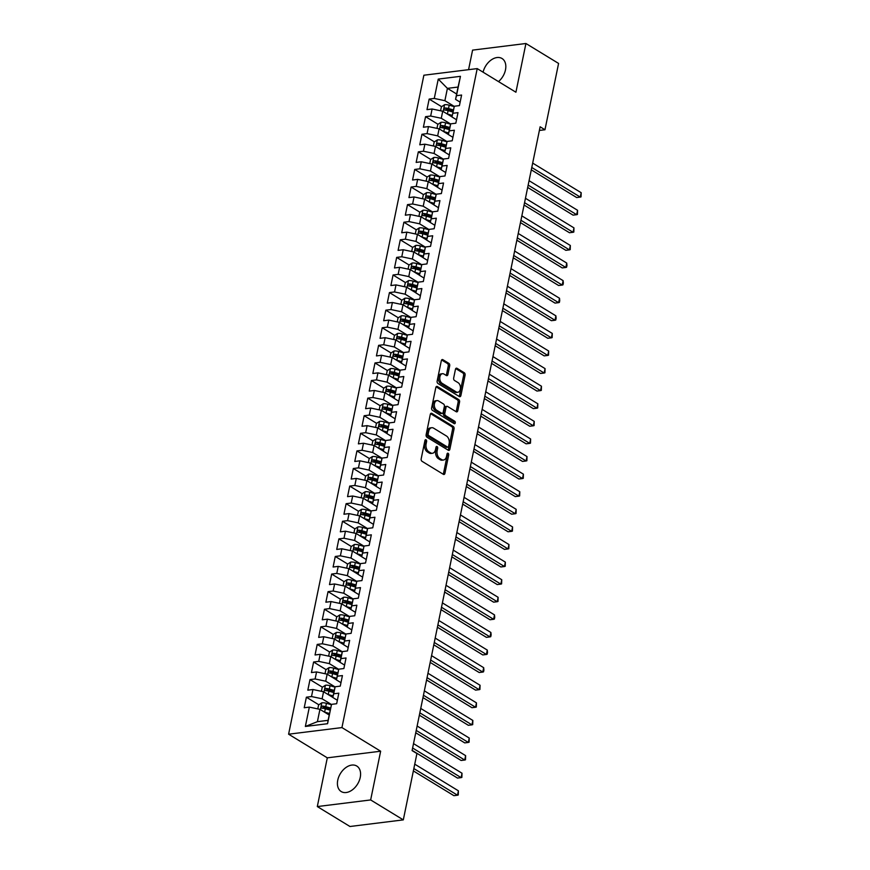 <?xml version="1.0" encoding="UTF-8"?>
<svg xmlns="http://www.w3.org/2000/svg" width="870" height="870" viewBox="0 0 870 870"><rect width="100%" height="100%" fill="white"/><g stroke="black" fill="none" stroke-linecap="round" stroke-linejoin="round"><path stroke-width="1.3" d="M426.028 439.796A1.316 0.859 82.9 0 0 424.941 440.503L421.178 458.849A1.881 1.229 82.9 0 0 422.015 461.296L443.385 474.346A1.881 1.229 82.9 0 0 443.972 474.487A1.881 1.229 82.9 0 0 444.929 473.345L448.692 454.999A1.316 0.859 82.9 0 0 447.028 453.988L446.538 456.358A6.014 3.926 82.9 0 1 443.482 460.012A6.014 3.926 82.9 0 1 441.612 459.567L439.828 458.479A6.014 3.926 82.9 0 1 437.164 450.627L437.653 448.257A1.316 0.859 82.9 0 0 435.99 447.245L435.5 449.616A6.014 3.926 82.9 0 1 432.444 453.27A6.014 3.926 82.9 0 1 430.563 452.824L428.79 451.737A6.014 3.926 82.9 0 1 426.115 443.896L426.604 441.514A1.316 0.859 82.9 0 0 426.028 439.796M498.499 81.595A14.942 10.059 -58.6 0 0 505.481 69.872A14.942 10.059 -58.6 0 0 502.023 58.507A14.942 10.059 -58.6 0 0 483.089 72.188M337.756 780.194A14.942 10.059 -58.6 0 0 341.214 791.559A14.942 10.059 -58.6 0 0 360.245 777.399A14.942 10.059 -58.6 0 0 356.787 766.046A14.942 10.059 -58.6 0 0 337.756 780.194M449.703 365.791A1.881 1.229 82.9 0 0 448.866 363.345L442.873 359.68A1.881 1.229 82.9 0 0 442.286 359.538A1.881 1.229 82.9 0 0 441.329 360.68L437.142 381.06A1.881 1.229 82.9 0 0 437.98 383.507L459.349 396.557A1.881 1.229 82.9 0 0 459.936 396.698A1.881 1.229 82.9 0 0 460.893 395.556L465.08 375.177A1.881 1.229 82.9 0 0 464.243 372.73L457 368.304A1.881 1.229 82.9 0 0 456.413 368.173A1.881 1.229 82.9 0 0 455.456 369.315L453.672 378.026A1.881 1.229 82.9 0 0 454.499 380.484L458.088 382.669A5.035 3.284 82.9 0 1 460.458 388.085A5.035 3.284 82.9 0 1 457.761 392.283A5.035 3.284 82.9 0 1 456.195 391.913L442.123 383.322A5.035 3.284 82.9 0 1 439.763 377.917A5.035 3.284 82.9 0 1 442.46 373.708A5.035 3.284 82.9 0 1 444.026 374.089L446.364 375.514A1.881 1.229 82.9 0 0 446.952 375.655A1.881 1.229 82.9 0 0 447.909 374.513L449.703 365.791L448.257 365.976A1.881 1.229 82.9 0 0 447.43 363.519L441.623 359.973M540.129 126.802L412.086 750.603L416.926 753.561L403.31 819.877L370.653 799.943L380.647 751.212L341.943 727.581L477.217 68.599L515.921 92.231L525.926 43.5L558.583 63.434L544.968 129.76L540.129 126.802M431.846 413.38A1.881 1.229 82.9 0 0 431.259 413.239A1.881 1.229 82.9 0 0 430.302 414.381L426.126 434.761A1.881 1.229 82.9 0 0 426.952 437.208L448.333 450.258A1.881 1.229 82.9 0 0 448.909 450.399A1.881 1.229 82.9 0 0 449.866 449.257L454.053 428.888A1.881 1.229 82.9 0 0 453.216 426.43L431.846 413.38L430.726 413.522M431.64 407.91L435.816 387.531A1.881 1.229 82.9 0 1 436.773 386.389A1.881 1.229 82.9 0 1 437.36 386.53L458.729 399.58A1.881 1.229 82.9 0 1 459.567 402.027L457.772 410.749A1.881 1.229 82.9 0 1 456.815 411.891A1.881 1.229 82.9 0 1 456.228 411.749L447.561 406.464A1.881 1.229 82.9 0 0 446.973 406.323A1.881 1.229 82.9 0 0 446.027 407.464L444.831 413.25A1.881 1.229 82.9 0 0 445.668 415.697L454.695 421.21A1.316 0.859 82.9 0 1 454.194 423.625L432.466 410.357A1.881 1.229 82.9 0 1 431.64 407.91M341.943 727.581L288.601 734.204L423.875 75.222L477.217 68.599M327.566 723.709L305.359 726.461L309.339 707.114L319.942 709.354L317.409 721.665L328.077 720.338L327.566 723.709L331.535 704.352L336.657 703.721L338.821 693.162L333.71 693.803L335.146 686.767L340.268 686.125L342.432 675.577L337.321 676.207L338.756 669.171L343.878 668.541L346.042 657.981L340.931 658.623L342.367 651.586L347.489 650.945L349.653 640.396L344.542 641.027L345.988 633.991L351.099 633.349L353.263 622.8L348.152 623.431L349.599 616.395L354.71 615.764L356.874 605.205L351.763 605.846L353.209 598.81L358.32 598.168L360.484 587.62L355.373 588.25L356.82 581.214L361.931 580.584L364.106 570.024L358.984 570.655L360.43 563.619L365.541 562.988L367.716 552.428L362.594 553.07L364.041 546.034L369.152 545.392L371.327 534.843L366.205 535.474L367.651 528.438L372.762 527.807L374.937 517.248L369.815 517.889L371.262 510.853L376.373 510.212L378.548 499.663L373.426 500.293L374.872 493.257L379.994 492.627L382.158 482.067L377.036 482.698L378.483 475.662L383.605 475.031L385.769 464.471L380.647 465.113L382.093 458.077L387.215 457.435L389.379 446.886L384.257 447.517L385.704 440.481L390.826 439.85L392.99 429.291L387.868 429.932L389.314 422.885L394.436 422.254L396.6 411.695L391.478 412.337L392.925 405.3L398.047 404.659L400.211 394.11L395.089 394.741L396.535 387.705L401.657 387.074L403.821 376.514L398.699 377.156L400.146 370.12L405.268 369.478L407.432 358.929L402.31 359.56L403.756 352.524L408.878 351.893L411.042 341.334L405.931 341.964L407.367 334.928L412.489 334.297L414.653 323.738L409.542 324.379L410.977 317.343L416.099 316.702L418.263 306.153L413.152 306.784L414.588 299.748L419.71 299.117L421.874 288.557L416.763 289.199L418.209 282.163L423.32 281.521L425.484 270.972L420.373 271.603L421.819 264.567L426.931 263.925L429.095 253.377L423.984 254.007L425.43 246.971L430.541 246.34L432.705 235.781L427.594 236.422L429.04 229.386L434.152 228.745L436.327 218.196L431.205 218.827L432.651 211.791L437.762 211.16L439.937 200.6L434.815 201.231L436.262 194.195L441.373 193.564L443.548 183.004L438.426 183.646L439.872 176.61L444.983 175.968L447.158 165.42L442.036 166.05L443.482 159.014L448.594 158.383L450.769 147.824L445.647 148.465L447.093 141.429L452.215 140.788L454.379 130.239L449.257 130.87L450.703 123.834L455.826 123.203L457.99 112.643L452.868 113.274L454.314 106.238L459.436 105.607L461.6 95.047L456.478 95.689L455.554 99.354L458.077 87.043L447.408 88.37L444.885 100.681L454.27 106.412M318.833 704.787L306.381 697.196L304.217 707.745L309.339 707.114M306.381 697.196L311.503 696.555L312.95 689.518L323.553 691.759L332.797 697.403M322.444 687.202L309.992 679.6L307.828 690.16L312.95 689.518M309.992 679.6L315.114 678.97L316.56 671.934L327.163 674.163L336.407 679.807M326.054 669.606L313.602 662.005L311.438 672.564L316.56 671.934M313.602 662.005L318.724 661.374L320.171 654.338L330.774 656.578L340.018 662.211M329.665 652.011L317.213 644.42L315.049 654.969L320.171 654.338M317.213 644.42L322.335 643.778L323.781 636.742L334.385 638.982L343.628 644.626M333.275 634.426L320.834 626.824L318.659 637.384L323.781 636.742M320.834 626.824L325.945 626.193L327.392 619.157L337.995 621.397L347.239 627.031M336.886 616.83L324.445 609.239L322.27 619.788L327.392 619.157M324.445 609.239L329.556 608.598L331.002 601.561L341.605 603.802L350.849 609.446M340.496 599.245L328.055 591.643L325.88 602.203L331.002 601.561M328.055 591.643L333.166 591.013L334.613 583.966L345.216 586.206L354.46 591.85M344.107 581.649L331.666 574.048L329.491 584.607L334.613 583.966M331.666 574.048L336.777 573.417L338.223 566.381L348.826 568.621L358.07 574.254M347.717 564.054L335.276 556.463L333.101 567.012L338.223 566.381M335.276 556.463L340.387 555.821L341.834 548.785L352.437 551.025L361.681 556.669M351.328 546.469L338.887 538.867L336.723 549.427L341.834 548.785M338.887 538.867L343.998 538.236L345.444 531.2L356.047 533.43L365.291 539.074M354.938 528.873L342.497 521.271L340.333 531.831L345.444 531.2M342.497 521.271L347.608 520.641L349.055 513.604L359.658 515.845L368.902 521.478M358.549 511.277L346.108 503.686L343.944 514.235L349.055 513.604M346.108 503.686L351.219 503.045L352.665 496.009L363.279 498.249L372.512 503.893M362.159 493.692L349.718 486.091L347.554 496.65L352.665 496.009M349.718 486.091L354.84 485.46L356.276 478.424L366.89 480.664L376.123 486.297M365.77 476.097L353.329 468.506L351.165 479.055L356.276 478.424M353.329 468.506L358.451 467.864L359.886 460.828L370.5 463.068L379.733 468.712M369.38 458.512L356.939 450.91L354.775 461.47L359.886 460.828M356.939 450.91L362.061 450.279L363.497 443.243L374.111 445.473L383.344 451.117M372.991 440.916L360.55 433.314L358.386 443.874L363.497 443.243M360.55 433.314L365.672 432.684L367.118 425.647L377.721 427.888L386.954 433.521M376.601 423.32L364.16 415.729L361.996 426.278L367.118 425.647M364.16 415.729L369.282 415.088L370.729 408.052L381.332 410.292L390.565 415.936M380.212 405.735L367.771 398.134L365.607 408.693L370.729 408.052M367.771 398.134L372.893 397.503L374.339 390.467L384.942 392.696L394.175 398.34M383.822 388.14L371.381 380.538L369.217 391.098L374.339 390.467M371.381 380.538L376.503 379.907L377.95 372.871L388.553 375.111L397.786 380.755M387.433 370.544L374.992 362.953L372.828 373.502L377.95 372.871M374.992 362.953L380.114 362.312L381.56 355.275L392.163 357.516L401.396 363.16M391.054 352.959L378.602 345.357L376.438 355.917L381.56 355.275M378.602 345.357L383.724 344.727L385.171 337.69L395.774 339.931L405.018 345.564M394.665 335.363L382.213 327.772L380.049 338.321L385.171 337.69M382.213 327.772L387.335 327.131L388.781 320.095L399.384 322.335L408.628 327.979M398.275 317.778L385.823 310.177L383.659 320.736L388.781 320.095M385.823 310.177L390.945 309.546L392.392 302.51L402.995 304.739L412.239 310.383M401.886 300.183L389.434 292.581L387.27 303.141L392.392 302.51M389.434 292.581L394.556 291.95L396.002 284.914L406.605 287.154L415.849 292.788M405.496 282.587L393.055 274.996L390.88 285.545L396.002 284.914M393.055 274.996L398.166 274.354L399.613 267.318L410.216 269.559L419.46 275.203M409.107 265.002L396.666 257.4L394.491 267.96L399.613 267.318M396.666 257.4L401.777 256.77L403.223 249.733L413.826 251.963L423.07 257.607M412.717 247.406L400.276 239.815L398.101 250.364L403.223 249.733M400.276 239.815L405.387 239.174L406.834 232.138L417.437 234.378L426.681 240.022M416.328 229.81L403.887 222.22L401.712 232.768L406.834 232.138M403.887 222.22L408.998 221.589L410.444 214.542L421.047 216.782L430.291 222.426M419.938 212.226L407.497 204.624L405.322 215.184L410.444 214.542M407.497 204.624L412.608 203.993L414.055 196.957L424.658 199.197L433.902 204.831M423.549 194.63L411.108 187.039L408.943 197.588L414.055 196.957M411.108 187.039L416.219 186.397L417.665 179.361L428.268 181.602L437.512 187.246M427.159 177.045L414.718 169.443L412.554 180.003L417.665 179.361M414.718 169.443L419.829 168.813L421.276 161.776L431.879 164.006L441.123 169.65M430.77 159.449L418.329 151.848L416.164 162.407L421.276 161.776M418.329 151.848L423.44 151.217L424.886 144.181L435.489 146.421L444.733 152.054M434.38 141.853L421.939 134.263L419.775 144.811L424.886 144.181M421.939 134.263L427.061 133.621L428.497 126.585L439.111 128.825L448.344 134.469M437.991 124.269L425.55 116.667L423.385 127.227L428.497 126.585M425.55 116.667L430.672 116.036L432.107 109L442.721 111.24L451.954 116.874M441.601 106.673L429.16 99.082L426.996 109.631L432.107 109M429.16 99.082L434.282 98.44L438.252 79.094L460.447 76.332L456.478 95.689M456.532 119.745L451.943 116.95L454.314 106.238M452.868 113.274L451.943 116.95M456.652 94.003L447.408 88.37L438.252 79.094M434.282 98.44L444.885 100.681M452.922 137.34L448.333 134.535L449.779 127.498L444.907 126.128A5.079 1.773 -168.4 0 0 441.568 125.584C440.111 126.302 439.97 127.009 441.133 127.694A5.079 1.773 11.6 0 1 444.472 128.238L449.333 129.641M450.703 123.834L449.779 127.498M449.257 130.87L448.333 134.535M442.721 111.24L441.275 118.276L450.66 124.008M430.672 116.036L441.275 118.276M449.311 154.936L444.722 152.13L447.093 141.429M445.647 148.465L444.722 152.13M439.111 128.825L437.664 135.861L447.049 141.592M427.061 133.621L437.664 135.861M445.701 172.521L441.112 169.726L442.547 162.69L437.686 161.309A5.079 1.773 -168.4 0 0 434.347 160.776C432.89 161.494 432.749 162.19 433.912 162.886A5.079 1.773 11.6 0 1 437.251 163.419L442.112 164.821M443.482 159.014L442.547 162.69M442.036 166.05L441.112 169.726M435.489 146.421L434.054 153.457L443.439 159.188M423.44 151.217L434.054 153.457M442.08 190.117L437.501 187.311L439.872 176.61M438.426 183.646L437.501 187.311M431.879 164.006L430.443 171.042L439.828 176.773M419.829 168.813L430.443 171.042M438.469 207.702L433.891 204.907L435.326 197.871L430.465 196.489A5.079 1.773 -168.4 0 0 427.126 195.957C425.669 196.674 425.528 197.381 426.691 198.066A5.079 1.773 11.6 0 1 430.03 198.599L434.891 200.002M436.262 194.195L435.326 197.871M434.815 201.231L433.891 204.907M428.268 181.602L426.833 188.638L436.218 194.369M416.219 186.397L426.833 188.638M434.859 225.297L430.28 222.502L432.651 211.791M431.205 218.827L430.28 222.502M424.658 199.197L423.222 206.233L432.607 211.965M412.608 203.993L423.222 206.233M431.248 242.893L426.659 240.087L428.105 233.051L423.244 231.681A5.079 1.773 -168.4 0 0 419.905 231.137C418.448 231.855 418.307 232.562 419.471 233.247A5.079 1.773 11.6 0 1 422.809 233.791L427.67 235.183M429.04 229.386L428.105 233.051M427.594 236.422L426.659 240.087M421.047 216.782L419.601 223.818L428.997 229.549M408.998 221.589L419.601 223.818M427.638 260.478L423.048 257.683L424.495 250.647L419.634 249.266A5.079 1.773 -168.4 0 0 416.295 248.733C414.838 249.451 414.696 250.147 415.86 250.843A5.079 1.773 11.6 0 1 419.199 251.376L424.06 252.778M425.43 246.971L424.495 250.647M423.984 254.007L423.048 257.683M417.437 234.378L415.99 241.414L425.387 247.145M405.387 239.174L415.99 241.414M424.027 278.074L419.438 275.268L421.819 264.567M420.373 271.603L419.438 275.268M413.826 251.963L412.38 259.01L421.776 264.741M401.777 256.77L412.38 259.01M420.417 295.669L415.827 292.864L417.274 285.828L412.413 284.446A5.079 1.773 -168.4 0 0 409.074 283.914C407.617 284.631 407.475 285.338 408.639 286.023A5.079 1.773 11.6 0 1 411.978 286.567L409.835 285.24M418.209 282.163L417.274 285.828M416.763 289.199L415.827 292.864M410.216 269.559L408.769 276.595L418.165 282.326M398.166 274.354L408.769 276.595M416.806 313.254L412.217 310.459L414.588 299.748M413.152 306.784L412.217 310.459M406.605 287.154L405.159 294.19L414.544 299.922M394.556 291.95L405.159 294.19M413.196 330.85L408.606 328.044L410.053 321.008L405.192 319.638A5.079 1.773 -168.4 0 0 401.853 319.094C400.396 319.812 400.254 320.519 401.418 321.204A5.079 1.773 11.6 0 1 404.757 321.748L409.618 323.151M410.977 317.343L410.053 321.008M409.542 324.379L408.606 328.044M402.995 304.739L401.548 311.775L410.934 317.506M390.945 309.546L401.548 311.775M409.585 348.435L404.996 345.64L407.367 334.928M405.931 341.964L404.996 345.64M399.384 322.335L397.938 329.371L407.323 335.102M387.335 327.131L397.938 329.371M405.975 366.031L401.385 363.225L402.832 356.189L397.96 354.819A5.079 1.773 -168.4 0 0 394.621 354.275C393.175 354.993 393.033 355.699 394.197 356.385A5.079 1.773 11.6 0 1 397.536 356.928L402.397 358.331M403.756 352.524L402.832 356.189M402.31 359.56L401.385 363.225M395.774 339.931L394.327 346.967L403.713 352.698M383.724 344.727L394.327 346.967M402.364 383.626L397.775 380.821L400.146 370.12M398.699 377.156L397.775 380.821M392.163 357.516L390.717 364.552L400.102 370.283M380.114 362.312L390.717 364.552M398.754 401.211L394.164 398.416L396.535 387.705M395.089 394.741L394.164 398.416M388.553 375.111L387.106 382.147L396.492 387.879M376.503 379.907L387.106 382.147M395.143 418.807L390.554 416.001L392.925 405.3M391.478 412.337L390.554 416.001M384.942 392.696L383.496 399.732L392.881 405.474M372.893 397.503L383.496 399.732M391.533 436.403L386.943 433.597L388.39 426.561L383.518 425.18A5.079 1.773 -168.4 0 0 380.179 424.647C378.733 425.365 378.58 426.072 379.744 426.757A5.079 1.773 11.6 0 1 383.083 427.29L387.944 428.692M389.314 422.885L388.39 426.561M387.868 429.932L386.943 433.597M381.332 410.292L379.885 417.328L389.271 423.059M369.282 415.088L379.885 417.328M387.922 453.988L383.333 451.193L385.704 440.481M384.257 447.517L383.333 451.193M377.721 427.888L376.275 434.924L385.66 440.655M365.672 432.684L376.275 434.924M384.312 471.583L379.722 468.778L381.169 461.742L376.297 460.371A5.079 1.773 -168.4 0 0 372.958 459.828C371.501 460.545 371.359 461.252 372.523 461.937A5.079 1.773 11.6 0 1 375.862 462.481L380.723 463.884M382.093 458.077L381.169 461.742M380.647 465.113L379.722 468.778M374.111 445.473L372.664 452.509L382.05 458.24M362.061 450.279L372.664 452.509M380.701 489.168L376.112 486.373L378.483 475.662M377.036 482.698L376.112 486.373M370.5 463.068L369.054 470.104L378.439 475.836M358.451 467.864L369.054 470.104M377.091 506.764L372.501 503.958L373.948 496.922L369.076 495.552A5.079 1.773 -168.4 0 0 365.737 495.008C364.28 495.726 364.138 496.433 365.302 497.118A5.079 1.773 11.6 0 1 368.641 497.662L373.502 499.065M374.872 493.257L373.948 496.922M373.426 500.293L372.501 503.958M366.89 480.664L365.443 487.7L374.829 493.431M354.84 485.46L365.443 487.7M373.48 524.36L368.891 521.554L371.262 510.853M369.815 517.889L368.891 521.554M363.279 498.249L361.833 505.285L371.218 511.016M351.219 503.045L361.833 505.285M369.859 541.945L365.28 539.15L366.716 532.114L361.855 530.733A5.079 1.773 -168.4 0 0 358.516 530.2C357.059 530.917 356.917 531.613 358.081 532.309A5.079 1.773 11.6 0 1 361.42 532.842L366.281 534.245M367.651 528.438L366.716 532.114M366.205 535.474L365.28 539.15M359.658 515.845L358.222 522.881L367.608 528.612M347.608 520.641L358.222 522.881M366.248 559.54L361.67 556.735L364.041 546.034M362.594 553.07L361.67 556.735M356.047 533.43L354.612 540.466L363.997 546.197M343.998 538.236L354.612 540.466M362.638 577.125L358.059 574.33L359.495 567.294L354.634 565.913A5.079 1.773 -168.4 0 0 351.295 565.38C349.838 566.098 349.696 566.805 350.86 567.49A5.079 1.773 11.6 0 1 354.199 568.023L359.06 569.426M360.43 563.619L359.495 567.294M358.984 570.655L358.059 574.33M352.437 551.025L351.001 558.061L360.387 563.793M340.387 555.821L351.001 558.061M359.027 594.721L354.438 591.926L356.82 581.214M355.373 588.25L354.438 591.926M348.826 568.621L347.38 575.657L356.776 581.388M336.777 573.417L347.38 575.657M355.417 612.317L350.827 609.511L352.274 602.475L347.413 601.105A5.079 1.773 -168.4 0 0 344.074 600.561C342.617 601.279 342.476 601.986 343.639 602.671A5.079 1.773 11.6 0 1 346.978 603.214L351.839 604.606M353.209 598.81L352.274 602.475M351.763 605.846L350.827 609.511M345.216 586.206L343.77 593.242L353.166 598.973M333.166 591.013L343.77 593.242M351.806 629.902L347.217 627.107L348.663 620.071L343.802 618.69A5.079 1.773 -168.4 0 0 340.464 618.157C339.006 618.875 338.865 619.57 340.029 620.266A5.079 1.773 11.6 0 1 343.367 620.799L348.228 622.202M349.599 616.395L348.663 620.071M348.152 623.431L347.217 627.107M341.605 603.802L340.159 610.838L349.555 616.569M329.556 608.598L340.159 610.838M348.196 647.497L343.606 644.692L345.988 633.991M344.542 641.027L343.606 644.692M337.995 621.397L336.549 628.434L345.945 634.165M325.945 626.193L336.549 628.434M344.585 665.093L339.996 662.287L341.442 655.251L336.581 653.87A5.079 1.773 -168.4 0 0 333.243 653.337C331.785 654.055 331.644 654.762 332.808 655.447A5.079 1.773 11.6 0 1 336.146 655.991L341.007 657.383M342.367 651.586L341.442 655.251M340.931 658.623L339.996 662.287M334.385 638.982L332.938 646.018L342.323 651.75M322.335 643.778L332.938 646.018M340.975 682.678L336.385 679.883L338.756 669.171M337.321 676.207L336.385 679.883M330.774 656.578L329.328 663.614L338.713 669.345M318.724 661.374L329.328 663.614M337.364 700.274L332.775 697.468L334.221 690.432L329.349 689.062A5.079 1.773 -168.4 0 0 326.011 688.518C324.564 689.236 324.423 689.943 325.587 690.628A5.079 1.773 11.6 0 1 328.925 691.171L333.786 692.574M335.146 686.767L334.221 690.432M333.71 693.803L332.775 697.468M327.163 674.163L325.717 681.199L335.102 686.93M315.114 678.97L325.717 681.199M328.077 720.338L331.535 704.352M323.553 691.759L322.107 698.795L331.492 704.526M311.503 696.555L322.107 698.795M539.378 130.456L544.968 129.76M525.926 43.5L472.584 50.123L468.571 69.676M380.647 751.212L327.305 757.835L317.311 806.566L370.653 799.943M317.311 806.566L349.968 826.5L403.31 819.877M327.305 757.835L288.601 734.204M460.143 102.16L455.554 99.354M319.942 709.354L329.175 714.988M305.359 726.461L317.409 721.665M458.077 87.043L460.447 76.332M330.6 708.049L325.739 706.647A5.079 1.773 -168.4 0 0 322.4 706.114C320.954 706.832 320.812 707.538 321.976 708.223A5.079 1.773 11.6 0 1 325.315 708.756L323.172 707.44M328.969 691.182L326.783 689.845M337.832 672.869L332.971 671.466A5.079 1.773 -168.4 0 0 329.632 670.922C328.175 671.651 328.033 672.347 329.197 673.043A5.079 1.773 11.6 0 1 332.536 673.576L330.393 672.26M336.19 656.002L334.004 654.664M339.8 638.406L337.614 637.079M343.411 620.81L341.225 619.483M347.021 603.225L344.835 601.888M355.884 584.912L351.023 583.509A5.079 1.773 -168.4 0 0 347.685 582.965C346.227 583.694 346.086 584.39 347.25 585.075A5.079 1.773 11.6 0 1 350.588 585.619L348.446 584.303M354.242 568.045L352.056 566.707M357.853 550.449L355.667 549.122M361.463 532.853L359.288 531.526M365.074 515.268L362.899 513.931M368.684 497.673L366.509 496.346M372.295 480.077L370.12 478.75M375.905 462.492L373.73 461.154M379.516 444.896L377.341 443.569M383.126 427.311L380.951 425.974M391.989 408.998L387.128 407.595A5.079 1.773 -168.4 0 0 383.79 407.051C382.343 407.769 382.191 408.476 383.355 409.161A5.079 1.773 11.6 0 1 386.693 409.705L384.562 408.389M390.347 392.12L388.172 390.793M399.21 373.806L394.349 372.403A5.079 1.773 -168.4 0 0 391.011 371.871C389.564 372.588 389.412 373.295 390.587 373.98A5.079 1.773 11.6 0 1 393.925 374.524L391.783 373.197M397.568 356.939L395.393 355.612M401.19 339.344L399.004 338.017M404.8 321.759L402.614 320.421M408.411 304.163L406.225 302.836M415.632 268.982L413.446 267.655M419.242 251.386L417.056 250.06M422.853 233.802L420.667 232.464M426.463 216.206L424.277 214.879M430.074 198.621L427.888 197.283M433.684 181.025L431.498 179.698M437.295 163.429L435.12 162.103M440.905 145.845L438.73 144.507M444.516 128.249L442.341 126.922M453.379 109.935L448.518 108.532A5.079 1.773 -168.4 0 0 445.179 108C443.722 108.717 443.58 109.424 444.744 110.109A5.079 1.773 11.6 0 1 448.083 110.642L445.951 109.326M424.973 440.405A1.316 0.859 82.9 0 1 425.169 441.699L424.68 444.07A6.014 3.926 82.9 0 0 427.344 451.911L428.79 451.737M432.444 453.27L430.998 453.455A6.014 3.926 82.9 0 1 429.127 452.998L427.344 451.911M443.482 460.012L442.047 460.186A6.014 3.926 82.9 0 1 440.166 459.741L438.382 458.653A6.014 3.926 82.9 0 1 435.718 450.812L436.207 448.441A1.316 0.859 82.9 0 0 436.011 447.147M443.189 474.226A1.881 1.229 82.9 0 0 443.482 473.53L447.245 455.184A1.316 0.859 82.9 0 0 447.049 453.89M448.137 450.149A1.881 1.229 82.9 0 0 448.431 449.442L452.607 429.062A1.881 1.229 82.9 0 0 451.78 426.615L430.596 413.674M428.171 433.88A1.316 0.859 82.9 0 0 428.758 435.587L447.517 447.049A1.316 0.859 82.9 0 0 448.594 446.343L449.116 443.841A6.014 3.926 82.9 0 0 446.451 436L433.619 428.171A6.014 3.926 82.9 0 0 431.748 427.714A6.014 3.926 82.9 0 0 428.692 431.368L428.171 433.88L426.735 434.054A1.316 0.859 82.9 0 0 427.322 435.772L428.758 435.587M447.93 447.147L446.484 447.321A1.316 0.859 82.9 0 1 446.082 447.224L427.322 435.772M431.748 427.714L430.302 427.899A6.014 3.926 82.9 0 0 427.246 431.553L428.692 431.368M426.735 434.054L427.246 431.553M436.109 386.824L457.294 399.754L458.729 399.58M456.043 411.64A1.881 1.229 82.9 0 0 456.337 410.934L458.12 402.212A1.881 1.229 82.9 0 0 457.294 399.754M446.973 406.323L445.538 406.497A1.881 1.229 82.9 0 0 444.581 407.638L443.395 413.424A1.881 1.229 82.9 0 0 444.222 415.882L453.248 421.385L454.695 421.21M453.759 423.364A1.316 0.859 82.9 0 0 453.248 421.385M438.567 400.972A5.035 3.284 82.9 0 0 437.001 400.602A5.035 3.284 82.9 0 0 434.315 404.8A5.035 3.284 82.9 0 0 436.675 410.205L441.634 413.239A1.881 1.229 82.9 0 0 442.221 413.38A1.881 1.229 82.9 0 0 443.178 412.239L444.363 406.453A1.881 1.229 82.9 0 0 443.526 403.995L438.567 400.972M437.001 400.602L435.565 400.776A5.035 3.284 82.9 0 0 432.868 404.985A5.035 3.284 82.9 0 0 435.228 410.39L436.675 410.205M442.221 413.38L440.775 413.554A1.881 1.229 82.9 0 1 440.187 413.413L435.228 410.39M446.179 375.394A1.881 1.229 82.9 0 0 446.473 374.698L448.257 365.976M442.46 373.708L441.014 373.893A5.035 3.284 82.9 0 0 438.328 378.091A5.035 3.284 82.9 0 0 440.688 383.507L442.123 383.322M457.761 392.283L456.326 392.468A5.035 3.284 82.9 0 1 454.76 392.087L440.688 383.507M459.164 396.437A1.881 1.229 82.9 0 0 459.447 395.741L463.634 375.361A1.881 1.229 82.9 0 0 462.796 372.904L455.749 368.608M324.303 712.019A5.079 1.773 11.6 0 1 324.619 712.106L329.491 713.509M327.163 713.759L329.306 714.379M317.8 708.898L318.616 704.928L321.856 702.808A5.079 1.773 11.6 0 1 326.435 703.308L331.437 704.754M413.359 770.918L453.89 795.669L457.5 795.213L458.403 790.819L414.74 764.164M324.619 712.106L325.315 708.756L330.176 710.159M322.4 706.114L324.14 707.169A2.588 0.903 11.6 0 1 325.043 707.375L330.426 708.919M413.837 768.558L457.5 795.213L458.262 794.995L458.403 790.819M327.914 694.423A5.079 1.773 11.6 0 1 328.24 694.51L333.101 695.913M330.774 696.163L332.916 696.783M321.411 691.302L322.226 687.333L325.467 685.223A5.079 1.773 11.6 0 1 330.045 685.712L335.048 687.159M412.13 750.375L457.511 778.074L461.111 777.628L462.013 773.223L413.522 743.622M326.011 688.518L327.762 689.584A2.588 0.903 11.6 0 1 328.653 689.779L334.036 691.335M412.619 748.015L461.111 777.628L461.872 777.399L462.013 773.223M331.524 676.827A5.079 1.773 11.6 0 1 331.851 676.914L336.712 678.317M334.385 678.578L336.527 679.198M325.021 673.717L325.837 669.748L329.077 667.627A5.079 1.773 11.6 0 1 333.656 668.127L338.658 669.563M415.74 732.779L461.122 760.478L464.721 760.032L465.624 755.639L417.132 726.026M331.851 676.914L332.536 673.576L337.397 674.979M329.632 670.922L331.372 671.988A2.588 0.903 11.6 0 1 332.264 672.184L337.647 673.739M416.23 730.43L464.721 760.032L465.483 759.804L465.624 755.639M335.146 659.242A5.079 1.773 11.6 0 1 335.461 659.329L340.322 660.732M337.995 660.982L340.137 661.602M328.632 656.121L329.447 652.152L332.699 650.031A5.079 1.773 11.6 0 1 337.266 650.532L342.269 651.978M419.351 715.183L464.732 742.893L468.332 742.447L469.234 738.043L420.743 708.441M333.243 653.337L334.983 654.403A2.588 0.903 11.6 0 1 335.874 654.599L341.257 656.143M419.84 712.834L468.332 742.447L469.093 742.219L469.234 738.043M338.756 641.647A5.079 1.773 11.6 0 1 339.072 641.734L343.933 643.137M341.605 643.387L343.748 644.007M332.242 638.536L333.058 634.567L336.309 632.446A5.079 1.773 11.6 0 1 340.877 632.936L345.879 634.382M422.961 697.599L468.343 725.297L471.942 724.851L472.845 720.458L424.353 690.845M345.053 637.688L340.192 636.285A5.079 1.773 -168.4 0 0 336.853 635.742C335.396 636.459 335.254 637.166 336.418 637.851A5.079 1.773 11.6 0 1 339.757 638.395L344.618 639.798M336.853 635.742L338.593 636.807A2.588 0.903 11.6 0 1 339.485 637.003L344.868 638.558M423.451 695.239L471.942 724.851L472.704 724.623L472.845 720.458M342.367 624.062A5.079 1.773 11.6 0 1 342.682 624.149L347.543 625.541M345.216 625.802L347.358 626.422M335.853 620.941L336.668 616.971L339.92 614.851A5.079 1.773 11.6 0 1 344.487 615.351L349.49 616.797M426.572 680.003L471.953 707.701L475.553 707.256L476.455 702.862L427.964 673.25M340.464 618.157L342.204 619.212A2.588 0.903 11.6 0 1 343.095 619.407L348.478 620.962M427.061 677.654L475.553 707.256L476.314 707.038L476.455 702.862M345.977 606.466A5.079 1.773 11.6 0 1 346.293 606.553L351.154 607.956M348.826 608.206L350.969 608.826M339.463 603.345L340.279 599.376L343.53 597.266A5.079 1.773 11.6 0 1 348.098 597.755L353.1 599.202M430.182 662.407L475.564 690.117L479.163 689.671L480.066 685.266L431.574 655.665M344.074 600.561L345.814 601.627A2.588 0.903 11.6 0 1 346.706 601.822L352.089 603.378M430.672 660.058L479.163 689.671L479.925 689.442L480.066 685.266M349.588 588.87A5.079 1.773 11.6 0 1 349.903 588.957L354.764 590.36M352.437 590.621L354.579 591.23M343.074 585.76L343.889 581.791L347.141 579.67A5.079 1.773 11.6 0 1 351.708 580.17L356.711 581.606M433.793 644.822L479.174 672.521L482.774 672.075L483.676 667.682L435.185 638.069M349.903 588.957L350.588 585.619L355.449 587.022M347.685 582.965L349.425 584.031A2.588 0.903 11.6 0 1 350.316 584.227L355.699 585.782M434.282 642.462L482.774 672.075L483.535 671.847L483.905 670.096L483.676 667.682M353.198 571.285A5.079 1.773 11.6 0 1 353.514 571.372L358.375 572.775M356.047 573.025L358.19 573.645M346.684 568.164L347.5 564.195L350.751 562.074A5.079 1.773 11.6 0 1 355.319 562.575L360.332 564.021M437.414 627.226L482.785 654.936L486.384 654.479L487.287 650.086L438.795 620.473M351.295 565.38L353.035 566.435A2.588 0.903 11.6 0 1 353.927 566.642L359.31 568.186M437.893 624.877L486.384 654.479L487.146 654.262L487.515 652.5L487.287 650.086M356.809 553.69A5.079 1.773 11.6 0 1 357.124 553.777L361.985 555.18M359.658 555.43L361.811 556.05M350.295 550.569L351.11 546.599L354.362 544.489A5.079 1.773 11.6 0 1 358.929 544.979L363.943 546.425M441.025 609.642L486.395 637.34L489.995 636.894L490.897 632.49L442.406 602.888M363.105 549.72L358.244 548.328A5.079 1.773 -168.4 0 0 354.906 547.785C353.448 548.502 353.307 549.209 354.471 549.894A5.079 1.773 11.6 0 1 357.809 550.438L362.67 551.841M354.906 547.785L356.646 548.85A2.588 0.903 11.6 0 1 357.537 549.046L362.921 550.601M441.503 607.282L489.995 636.894L490.756 636.666L491.126 634.904L490.897 632.49M360.419 536.105A5.079 1.773 11.6 0 1 360.735 536.192L365.596 537.584M363.269 537.845L365.422 538.465M353.916 532.984L354.721 529.014L357.972 526.894A5.079 1.773 11.6 0 1 362.54 527.394L367.553 528.829M444.635 592.046L490.006 619.744L493.605 619.299L494.508 614.905L446.016 585.293M358.516 530.2L360.256 531.255A2.588 0.903 11.6 0 1 361.148 531.45L366.531 533.005M445.114 589.697L493.605 619.299L494.367 619.07L494.736 617.319L494.508 614.905M364.03 518.509A5.079 1.773 11.6 0 1 364.345 518.596L369.206 519.999M366.879 520.249L369.032 520.869M357.526 515.388L358.342 511.419L361.583 509.309A5.079 1.773 11.6 0 1 366.15 509.798L371.164 511.245M448.246 574.45L493.616 602.16L497.216 601.714L498.118 597.309L449.627 567.708M370.326 514.54L365.465 513.137A5.079 1.773 -168.4 0 0 362.127 512.604C360.669 513.322 360.528 514.029 361.692 514.714A5.079 1.773 11.6 0 1 365.03 515.257L369.891 516.649M362.127 512.604L363.867 513.67A2.588 0.903 11.6 0 1 364.758 513.865L370.152 515.41M448.724 572.101L497.216 601.714L497.988 601.485L498.118 597.309M367.64 500.913A5.079 1.773 11.6 0 1 367.956 501L372.817 502.403M370.489 502.653L372.643 503.273M361.137 497.803L361.953 493.834L365.193 491.713A5.079 1.773 11.6 0 1 369.761 492.202L374.774 493.649M451.856 556.865L497.227 584.564L500.837 584.118L501.74 579.725L453.237 550.112M365.737 495.008L367.477 496.074A2.588 0.903 11.6 0 1 368.369 496.27L373.763 497.825M452.335 554.505L500.837 584.118L501.598 583.89L501.74 579.725M371.251 483.328A5.079 1.773 11.6 0 1 371.566 483.415L376.427 484.807M374.1 485.068L376.253 485.688M364.747 480.207L365.563 476.238L368.804 474.117A5.079 1.773 11.6 0 1 373.371 474.618L378.385 476.064M455.467 539.269L500.837 566.968L504.448 566.522L505.35 562.129L456.848 532.516M377.547 479.359L372.686 477.956A5.079 1.773 -168.4 0 0 369.348 477.423C367.89 478.141 367.749 478.848 368.913 479.533A5.079 1.773 11.6 0 1 372.251 480.066L377.112 481.469M369.348 477.423L371.088 478.478A2.588 0.903 11.6 0 1 371.979 478.685L377.373 480.229M455.945 536.92L504.448 566.522L505.209 566.305L505.35 562.129M374.861 465.733A5.079 1.773 11.6 0 1 375.177 465.82L380.038 467.223M377.71 467.473L379.864 468.093M368.358 462.612L369.174 458.642L372.414 456.532A5.079 1.773 11.6 0 1 376.982 457.022L381.995 458.468M459.077 521.685L504.448 549.383L508.058 548.937L508.961 544.533L460.458 514.931M372.958 459.828L374.698 460.893A2.588 0.903 11.6 0 1 375.59 461.089L380.984 462.644M459.556 519.325L508.058 548.937L508.819 548.709L508.961 544.533M378.472 448.137A5.079 1.773 11.6 0 1 378.787 448.224L383.648 449.627M381.332 449.888L383.474 450.497M371.969 445.027L372.784 441.057L376.025 438.937A5.079 1.773 11.6 0 1 380.592 439.437L385.606 440.872M462.688 504.089L508.058 531.787L511.669 531.342L512.571 526.948L464.069 497.335M384.768 444.178L379.907 442.776A5.079 1.773 -168.4 0 0 376.569 442.232C375.122 442.96 374.97 443.656 376.134 444.352A5.079 1.773 11.6 0 1 379.472 444.885L384.333 446.288M376.569 442.232L378.309 443.298A2.588 0.903 11.6 0 1 379.2 443.493L384.594 445.048M463.166 501.74L511.669 531.342L512.43 531.113L512.571 526.948M382.082 430.552A5.079 1.773 11.6 0 1 382.398 430.639L387.259 432.042M384.942 432.292L387.085 432.912M375.579 427.431L376.395 423.462L379.635 421.341A5.079 1.773 11.6 0 1 384.203 421.841L389.216 423.288M466.298 486.493L511.669 514.203L515.279 513.746L516.182 509.352L467.679 479.751M380.179 424.647L381.919 425.713A2.588 0.903 11.6 0 1 382.811 425.908L388.205 427.453M466.777 484.144L515.279 513.746L516.04 513.528L516.182 509.352M385.693 412.956A5.079 1.773 11.6 0 1 386.008 413.043L390.869 414.446M388.553 414.696L390.695 415.316M379.189 409.846L380.005 405.866L383.246 403.756A5.079 1.773 11.6 0 1 387.813 404.245L392.827 405.692M469.909 468.908L515.279 496.607L518.89 496.161L519.792 491.757L471.29 462.155M386.008 413.043L386.693 409.705L391.554 411.108M383.79 407.051L385.53 408.117A2.588 0.903 11.6 0 1 386.421 408.313L391.815 409.868M470.387 466.548L518.89 496.161L519.651 495.933L519.792 491.757M389.303 395.371A5.079 1.773 11.6 0 1 389.619 395.458L394.48 396.851M392.163 397.111L394.306 397.731M382.8 392.25L383.616 388.281L386.856 386.16A5.079 1.773 11.6 0 1 391.424 386.661L396.437 388.096M473.519 451.312L518.89 479.011L522.5 478.565L523.403 474.172L474.9 444.559M395.6 391.402L390.739 389.999A5.079 1.773 -168.4 0 0 387.4 389.466C385.954 390.184 385.801 390.88 386.965 391.576A5.079 1.773 11.6 0 1 390.304 392.109L395.176 393.512M387.4 389.466L389.14 390.521A2.588 0.903 11.6 0 1 390.043 390.717L395.426 392.272M473.998 448.963L522.5 478.565L523.261 478.348L523.403 474.172M392.914 377.776A5.079 1.773 11.6 0 1 393.229 377.863L398.09 379.266M395.774 379.516L397.916 380.136M386.41 374.655L387.226 370.685L390.467 368.575A5.079 1.773 11.6 0 1 395.034 369.065L400.048 370.511M477.13 433.717L522.5 461.426L526.111 460.98L527.013 456.576L478.511 426.974M393.229 377.863L393.925 374.524L398.786 375.916M391.011 371.871L392.751 372.936A2.588 0.903 11.6 0 1 393.653 373.132L399.036 374.687M477.608 431.368L526.111 460.98L526.872 460.752L527.013 456.576M396.524 360.18A5.079 1.773 11.6 0 1 396.84 360.267L401.712 361.67M399.384 361.931L401.527 362.54M390.021 357.07L390.837 353.1L394.077 350.98A5.079 1.773 11.6 0 1 398.656 351.48L403.658 352.915M480.74 416.132L526.111 443.83L529.721 443.385L530.624 438.991L482.132 409.378M394.621 354.275L396.361 355.341A2.588 0.903 11.6 0 1 397.264 355.536L402.647 357.091M481.23 413.772L529.721 443.385L530.482 443.156L530.624 438.991M400.135 342.595A5.079 1.773 11.6 0 1 400.461 342.682L405.322 344.085M402.995 344.335L405.137 344.955M393.631 339.474L394.447 335.505L397.688 333.384A5.079 1.773 11.6 0 1 402.266 333.884L407.269 335.331M484.351 398.536L529.732 426.246L533.332 425.789L534.234 421.395L485.743 391.783M406.442 338.626L401.57 337.223A5.079 1.773 -168.4 0 0 398.232 336.69C396.785 337.408 396.644 338.115 397.808 338.8A5.079 1.773 11.6 0 1 401.146 339.333L406.007 340.735M398.232 336.69L399.982 337.745A2.588 0.903 11.6 0 1 400.874 337.951L406.257 339.496M484.84 396.187L533.332 425.789L534.093 425.571L534.234 421.395M403.745 324.999A5.079 1.773 11.6 0 1 404.071 325.086L408.933 326.489M406.605 326.739L408.748 327.359M397.242 321.878L398.058 317.909L401.298 315.799A5.079 1.773 11.6 0 1 405.877 316.288L410.879 317.735M487.961 380.951L533.343 408.65L536.942 408.204L537.845 403.8L489.353 374.198M401.853 319.094L403.593 320.16A2.588 0.903 11.6 0 1 404.485 320.356L409.868 321.911M488.451 378.591L536.942 408.204L537.703 407.976L537.845 403.8M407.367 307.404A5.079 1.773 11.6 0 1 407.682 307.491L412.543 308.894M410.216 309.154L412.358 309.774M400.852 304.293L401.668 300.324L404.92 298.203A5.079 1.773 11.6 0 1 409.487 298.704L414.49 300.139M491.572 363.355L536.953 391.054L540.553 390.608L541.455 386.215L492.964 356.602M413.663 303.445L408.802 302.042A5.079 1.773 -168.4 0 0 405.463 301.498C404.006 302.227 403.865 302.923 405.028 303.619A5.079 1.773 11.6 0 1 408.367 304.152L413.228 305.555M405.463 301.498L407.203 302.564A2.588 0.903 11.6 0 1 408.095 302.76L413.478 304.315M492.061 361.006L540.553 390.608L541.314 390.38L541.455 386.215M410.977 289.819A5.079 1.773 11.6 0 1 411.292 289.906L416.154 291.309M413.826 291.559L415.969 292.179M404.463 286.698L405.279 282.728L408.53 280.608A5.079 1.773 11.6 0 1 413.098 281.108L418.1 282.554M495.182 345.76L540.564 373.469L544.163 373.023L545.066 368.619L496.574 339.017M411.292 289.906L411.978 286.567L416.839 287.959M409.074 283.914L410.814 284.979A2.588 0.903 11.6 0 1 411.706 285.175L417.089 286.719M495.672 343.411L544.163 373.023L544.924 372.795L545.066 368.619M414.588 272.223A5.079 1.773 11.6 0 1 414.903 272.31L419.764 273.713M417.437 273.963L419.579 274.583M408.073 269.113L408.889 265.132L412.141 263.023A5.079 1.773 11.6 0 1 416.708 263.512L421.711 264.958M498.793 328.175L544.174 355.873L547.774 355.428L548.676 351.023L500.185 321.421M420.884 268.264L416.023 266.862A5.079 1.773 -168.4 0 0 412.685 266.318C411.227 267.036 411.086 267.742 412.249 268.428A5.079 1.773 11.6 0 1 415.588 268.971L420.449 270.374M412.685 266.318L414.424 267.384A2.588 0.903 11.6 0 1 415.316 267.579L420.699 269.134M499.282 325.815L547.774 355.428L548.535 355.199L548.676 351.023M418.198 254.638A5.079 1.773 11.6 0 1 418.513 254.725L423.375 256.117M421.047 256.378L423.19 256.998M411.684 251.517L412.5 247.548L415.751 245.427A5.079 1.773 11.6 0 1 420.319 245.927L425.321 247.374M502.403 310.579L547.785 338.278L551.384 337.832L552.287 333.438L503.795 303.826M416.295 248.733L418.035 249.788A2.588 0.903 11.6 0 1 418.927 249.984L424.31 251.539M502.893 308.23L551.384 337.832L552.145 337.614L552.287 333.438M421.809 237.042A5.079 1.773 11.6 0 1 422.124 237.129L426.985 238.532M424.658 238.782L426.8 239.402M415.294 233.921L416.11 229.952L419.362 227.842A5.079 1.773 11.6 0 1 423.929 228.331L428.932 229.778M506.014 292.983L551.395 320.693L554.995 320.247L555.897 315.843L507.406 286.241M419.905 231.137L421.645 232.203A2.588 0.903 11.6 0 1 422.537 232.399L427.92 233.954M506.503 290.634L554.995 320.247L555.756 320.019L556.126 318.257L555.897 315.843M425.419 219.447A5.079 1.773 11.6 0 1 425.734 219.534L430.596 220.936M428.268 221.197L430.411 221.806M418.905 216.336L419.721 212.367L422.972 210.246A5.079 1.773 11.6 0 1 427.54 210.747L432.553 212.182M509.624 275.399L555.006 303.097L558.605 302.651L559.508 298.258L511.016 268.645M431.716 215.488L426.855 214.085A5.079 1.773 -168.4 0 0 423.516 213.541C422.059 214.27 421.917 214.966 423.081 215.651A5.079 1.773 11.6 0 1 426.42 216.195L431.281 217.598M423.516 213.541L425.256 214.607A2.588 0.903 11.6 0 1 426.148 214.803L431.531 216.358M510.114 273.039L558.605 302.651L559.366 302.423L559.736 300.672L559.508 298.258M429.03 201.862A5.079 1.773 11.6 0 1 429.345 201.949L434.206 203.352M431.879 203.602L434.032 204.222M422.515 198.741L423.331 194.771L426.583 192.651A5.079 1.773 11.6 0 1 431.15 193.151L436.164 194.597M513.246 257.803L558.616 285.512L562.216 285.055L563.118 280.662L514.627 251.049M427.126 195.957L428.866 197.011A2.588 0.903 11.6 0 1 429.758 197.218L435.141 198.762M513.724 255.454L562.216 285.055L562.977 284.838L563.347 283.076L563.118 280.662M432.64 184.266A5.079 1.773 11.6 0 1 432.955 184.353L437.817 185.756M435.489 186.006L437.643 186.626M426.137 181.145L426.942 177.175L430.193 175.066A5.079 1.773 11.6 0 1 434.761 175.555L439.774 177.001M516.856 240.218L562.227 267.916L565.826 267.471L566.729 263.066L518.237 233.464M438.937 180.297L434.076 178.905A5.079 1.773 -168.4 0 0 430.737 178.361C429.28 179.079 429.138 179.785 430.302 180.471A5.079 1.773 11.6 0 1 433.641 181.014L438.502 182.417M430.737 178.361L432.477 179.427A2.588 0.903 11.6 0 1 433.369 179.622L438.752 181.177M517.335 237.858L565.826 267.471L566.587 267.242L566.957 265.481L566.729 263.066M436.251 166.67A5.079 1.773 11.6 0 1 436.566 166.768L441.427 168.16M439.1 168.421L441.253 169.041M429.747 163.56L430.563 159.591L433.804 157.47A5.079 1.773 11.6 0 1 438.371 157.97L443.385 159.406M520.467 222.622L565.837 250.321L569.437 249.875L570.339 245.481L521.848 215.869M434.347 160.776L436.087 161.831A2.588 0.903 11.6 0 1 436.979 162.027L442.373 163.582M520.945 220.273L569.437 249.875L570.209 249.646L570.339 245.481M439.861 149.085A5.079 1.773 11.6 0 1 440.176 149.172L445.038 150.575M442.71 150.825L444.864 151.445M433.358 145.964L434.173 141.995L437.414 139.885A5.079 1.773 11.6 0 1 441.982 140.375L446.995 141.821M524.077 205.026L569.448 232.736L573.058 232.29L573.961 227.886L525.458 198.284M446.158 145.116L441.297 143.713A5.079 1.773 -168.4 0 0 437.958 143.18C436.501 143.898 436.359 144.605 437.523 145.29A5.079 1.773 11.6 0 1 440.862 145.834L445.723 147.226M437.958 143.18L439.698 144.246A2.588 0.903 11.6 0 1 440.59 144.442L445.984 145.986M524.556 202.677L573.058 232.29L573.819 232.062L573.961 227.886M443.472 131.49A5.079 1.773 11.6 0 1 443.787 131.577L448.648 132.98M446.321 133.23L448.474 133.849M436.968 128.379L437.784 124.41L441.025 122.289A5.079 1.773 11.6 0 1 445.592 122.779L450.606 124.225M527.688 187.441L573.058 215.14L576.669 214.694L577.571 210.301L529.069 180.688M441.568 125.584L443.308 126.65A2.588 0.903 11.6 0 1 444.2 126.846L449.594 128.401M528.166 185.082L576.669 214.694L577.43 214.466L577.571 210.301M447.082 113.905A5.079 1.773 11.6 0 1 447.397 113.992L452.259 115.384M449.931 115.645L452.085 116.265M440.579 110.784L441.394 106.814L444.635 104.694A5.079 1.773 11.6 0 1 449.203 105.194L454.216 106.64M531.298 169.846L576.669 197.544L580.279 197.099L581.182 192.705L532.679 163.092M447.397 113.992L448.083 110.642L452.944 112.045M445.179 108L446.919 109.054A2.588 0.903 11.6 0 1 447.811 109.261L453.205 110.805M531.777 167.497L580.279 197.099L581.04 196.881L581.182 192.705M424.68 444.07L426.115 443.896M429.127 452.998L430.563 452.824M436.207 448.441L437.653 448.257M435.718 450.812L437.164 450.627M438.382 458.653L439.828 458.479M440.166 459.741L441.612 459.567M447.245 455.184L448.692 454.999M443.482 473.53L444.929 473.345M425.169 441.699L426.604 441.514M451.78 426.615L453.216 426.43M452.607 429.062L454.053 428.888M448.431 449.442L449.866 449.257M446.082 447.224L447.517 447.049M436.24 386.671L437.36 386.53M458.12 402.212L459.567 402.027M456.337 410.934L457.772 410.749M444.581 407.638L446.027 407.464M443.395 413.424L444.831 413.25M444.222 415.882L445.668 415.697M440.187 413.413L441.634 413.239M446.473 374.698L447.909 374.513M454.76 392.087L456.195 391.913M455.88 368.445L457 368.304M462.796 372.904L464.243 372.73M463.634 375.361L465.08 375.177M459.447 395.741L460.893 395.556M441.753 359.821L442.873 359.68M447.43 363.519L448.866 363.345M321.78 702.862L320.388 709.626M326.435 703.308L325.739 706.647M325.391 685.277L323.999 692.031M328.925 691.171L328.24 694.51M330.045 685.712L329.349 689.062M329.001 667.682L327.609 674.446M333.656 668.127L332.971 671.466M332.612 650.086L331.22 656.85M336.146 655.991L335.461 659.329M337.266 650.532L336.581 653.87M336.222 632.501L334.83 639.254M339.757 638.395L339.072 641.734M340.877 632.936L340.192 636.285M339.833 614.905L338.452 621.669M343.367 620.799L342.682 624.149M344.487 615.351L343.802 618.69M343.443 597.309L342.062 604.074M346.978 603.214L346.293 606.553M348.098 597.755L347.413 601.105M347.054 579.725L345.673 586.489M351.708 580.17L351.023 583.509M350.664 562.129L349.283 568.893M354.199 568.023L353.514 571.372M355.319 562.575L354.634 565.913M354.275 544.544L352.894 551.297M357.809 550.438L357.124 553.777M358.929 544.979L358.244 548.328M357.885 526.948L356.504 533.712M361.42 532.842L360.735 536.192M362.54 527.394L361.855 530.733M361.496 509.352L360.115 516.117M365.03 515.257L364.345 518.596M366.15 509.798L365.465 513.137M365.106 491.767L363.725 498.521M368.641 497.662L367.956 501M369.761 492.202L369.076 495.552M368.728 474.172L367.336 480.936M372.251 480.066L371.566 483.415M373.371 474.618L372.686 477.956M372.338 456.587L370.946 463.34M375.862 462.481L375.177 465.82M376.982 457.022L376.297 460.371M375.949 438.991L374.557 445.755M379.472 444.885L378.787 448.224M380.592 439.437L379.907 442.776M379.559 421.395L378.167 428.16M383.083 427.29L382.398 430.639M384.203 421.841L383.518 425.18M383.17 403.81L381.778 410.564M387.813 404.245L387.128 407.595M386.78 386.215L385.388 392.979M390.304 392.109L389.619 395.458M391.424 386.661L390.739 389.999M390.391 368.619L388.999 375.383M395.034 369.065L394.349 372.403M394.001 351.034L392.609 357.787M397.536 356.928L396.84 360.267M398.656 351.48L397.96 354.819M397.612 333.438L396.22 340.203M401.146 339.333L400.461 342.682M402.266 333.884L401.57 337.223M401.222 315.853L399.83 322.607M404.757 321.748L404.071 325.086M405.877 316.288L405.192 319.638M404.833 298.258L403.441 305.022M408.367 304.152L407.682 307.491M409.487 298.704L408.802 302.042M408.443 280.662L407.051 287.426M413.098 281.108L412.413 284.446M412.054 263.077L410.673 269.83M415.588 268.971L414.903 272.31M416.708 263.512L416.023 266.862M415.664 245.481L414.283 252.246M419.199 251.376L418.513 254.725M420.319 245.927L419.634 249.266M419.275 227.886L417.894 234.65M422.809 233.791L422.124 237.129M423.929 228.331L423.244 231.681M422.885 210.301L421.504 217.065M426.42 216.195L425.734 219.534M427.54 210.747L426.855 214.085M426.496 192.705L425.115 199.469M430.03 198.599L429.345 201.949M431.15 193.151L430.465 196.489M430.106 175.12L428.725 181.874M433.641 181.014L432.955 184.353M434.761 175.555L434.076 178.905M433.717 157.524L432.336 164.289M437.251 163.419L436.566 166.768M438.371 157.97L437.686 161.309M437.327 139.929L435.946 146.693M440.862 145.834L440.176 149.172M441.982 140.375L441.297 143.713M440.949 122.344L439.557 129.097M444.472 128.238L443.787 131.577M445.592 122.779L444.907 126.128M444.559 104.748L443.167 111.512M449.203 105.194L448.518 108.532"/></g></svg>
